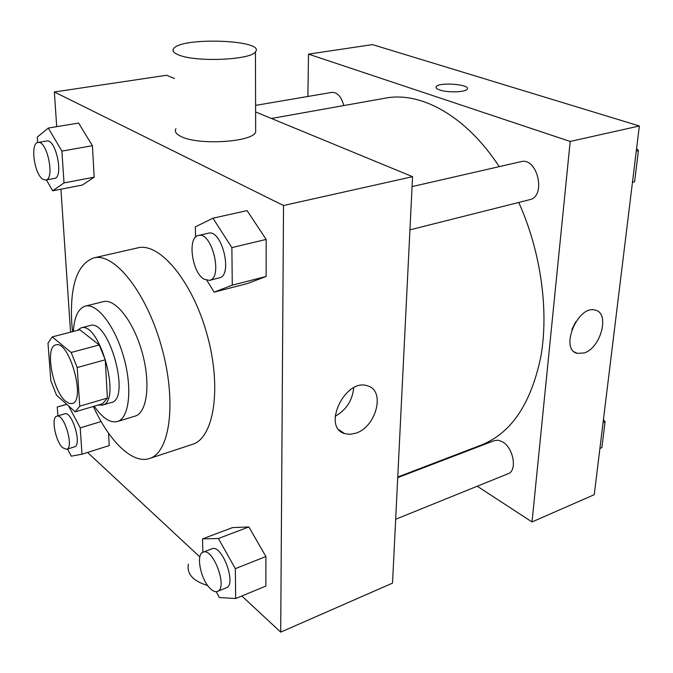 <?xml version="1.0" encoding="UTF-8"?>
<svg xmlns="http://www.w3.org/2000/svg" width="673" height="673" viewBox="0 0 673 673"><rect width="100%" height="100%" fill="white"/><g stroke="black" fill="none" stroke-linecap="round" stroke-linejoin="round"><path stroke-width="1.01" d="M65.584 401.184C52.427 390.626 44.637 346.603 55.8 344.904C69.193 339.562 86.329 401.226 72.095 403.556L69.008 403.371L65.584 401.184M79.751 406.189L77.202 367.551L71.17 352.475L52.208 336.912L47.993 343.188L50.828 380.725L56.515 395.169L75.191 411.842L79.751 406.189L107.394 398.046L105.257 359.794L77.202 367.551M107.394 398.046L102.607 403.716L75.191 411.842M105.257 359.794L99.217 344.938L79.809 329.745L52.208 336.912M98.275 404.995L102.422 405.138C122.032 401.831 99.461 320.617 80.953 327.911L77.277 330.401M80.953 327.911L90.022 325.555C108.757 318.22 131.227 399.089 111.398 402.471L102.422 405.138M99.217 344.938L71.17 352.475M94.22 406.198C102.464 418.101 110.179 423.216 117.38 421.542C129.174 418.362 132.615 388.809 123.849 357.582C115.243 326.321 97.055 302.774 85.303 306.131C78.245 308.427 74.266 316.857 73.374 331.419M117.38 421.542L135.08 416.116C147.143 412.843 150.87 383.442 142.18 352.492C133.658 321.492 115.285 298.232 103.272 301.655L85.303 306.131M93.354 406.458C109.346 441.421 132.488 464.311 149.456 458.515C170.05 452.693 176.957 401.756 161.629 347.083C146.546 292.351 114.343 252.274 93.707 257.919C77.092 264.178 69.773 285.874 71.767 323.015L72.533 331.638M93.707 257.919L137.729 247.874C159.434 242.019 192.31 280.919 207.057 334.456C222.056 387.926 213.964 438.216 192.343 444.399L149.456 458.515M46.395 179.91L52.679 190.812L82.358 185.067L94.17 177.15L92.403 145.713L78.623 123.05L48.271 128.055L37.276 137.115L37.68 142.567M206.88 280.397L214.191 292.124L247.487 283.526L266.138 276.468L266.163 239.42L247.075 210.615L212.929 218.203L195.355 226.868L195.591 237.123M241.843 595.984L280.7 632.132L283.526 205.526L54.362 91.982L56.7 126.667M60.923 189.214L70.556 332.151M87.557 452.441L199.856 556.924M109.245 445.568L108.546 433.185L109.245 445.568L81.988 454.208L80.238 427.885L68.671 406.021M216.176 591.685L219.398 597.54L235.659 598.533L265.877 586.082L265.902 556.521L248.842 526.951L232.53 527.598L202.539 538.888L202.851 552.297M174.526 78.531L166.61 75.267L54.362 91.982M280.7 632.132L392.527 583.112L412.557 176.679L255.614 111.962M412.557 176.679L283.526 205.526M355.748 433.21L349.893 434.354L344.517 433.563C321.509 427.019 345.695 377.267 367.761 385.949C385.688 390.668 376.19 427.094 355.748 433.21M255.656 128.307L255.664 132.303C251.5 142.314 197.711 145.452 180.919 136.451C175.989 134.02 174.332 131.437 175.964 128.694M188.415 564.134C186.564 573.876 192.974 581.009 207.671 585.535M178.715 54.967C173.668 52.957 171.985 50.828 173.676 48.591C181.508 36.712 266.104 39.943 255.454 51.804C251.18 60.006 195.91 62.404 178.715 54.967M353.695 387.766C352.425 400.469 346.25 409.975 335.162 416.293M271.412 118.482L385.301 98.157C420.709 91.217 466.069 115.731 499.223 166.652M518.765 202.447C540.764 251.382 548.941 309.799 540.974 356.009C531.249 403.329 511.48 432.958 481.666 444.903L397.751 477.022M395.674 519.253L508.098 473.733C517.562 470.789 513.491 447.738 502.411 441.791L498.256 440.209L494.445 440.579L397.726 477.628M255.589 105.383L331.94 92.369C337.341 92.226 341.304 96.626 343.819 105.56M412.069 186.589L520.927 161.68C537.475 156.826 546.56 196.558 529.651 199.704L409.933 229.855M477.233 486.226L532.023 521.954L570.191 141.448L308.503 54.134L307.898 96.466M438.931 461.266L439.494 461.628M532.023 521.954L594.251 494.672L639.35 125.986L372.48 44.603L308.503 54.134M639.35 125.986L570.191 141.448M584.13 352.955L577.299 353.375C559.204 349.64 577.88 304.373 595.26 310.152C610.15 313.012 600.838 348.109 584.13 352.955M439.839 90.014C436.794 88.979 435.574 87.894 436.197 86.741C438.476 81.87 470.873 84.318 467.222 89.122C465.918 92.243 447.814 92.849 439.839 90.014M436.02 87.271L436.197 86.75C438.476 81.879 470.873 84.327 467.222 89.13M575.642 321.963L571.848 329.635M599.904 448.428L601.881 447.612L605.061 421.769L603.429 419.607M605.061 421.769L603.067 422.56M632.443 182.459L634.589 181.735L638.416 150.617L636.591 148.531M634.589 181.735L632.46 182.282M638.416 150.617L636.271 151.131M235.659 598.533L235.34 568.66L218.389 538.501L202.539 538.888M203.095 552.197L211.869 548.832C221.888 543.717 237.047 584.652 226.246 587.865L217.488 591.416C215.469 592.156 213.131 591.281 210.481 588.791C200.823 580.235 195.532 554.241 203.095 552.197C213.005 547.115 228.181 588.244 217.488 591.416M265.877 586.082L265.902 556.521L248.842 526.951L218.389 538.501M248.842 526.951L232.53 527.598M265.902 556.521L235.34 568.66M214.191 292.124L232.278 285.167L231.874 247.605L212.929 218.203M198.451 235.474L208.327 233.211C221.871 228.828 233.27 275.694 219.238 277.899L209.429 280.363L204.163 279.261C191.898 272.666 187.128 237.047 198.451 235.474C211.869 231.108 223.343 278.201 209.429 280.363M247.487 283.526L266.138 276.468L232.278 285.167M266.138 276.468L266.163 239.42L231.874 247.605M266.163 239.42L247.075 210.615M66.787 404.338L57.255 407.014L57.903 415.864M67.586 449.009L71.304 456.168L81.988 454.208M56.81 416.192L64.701 413.853C72.087 410.698 82.342 445.349 74.459 446.864L66.593 449.32L62.715 447.764C55.422 441.438 50.854 417.184 56.81 416.192C64.103 413.054 74.392 447.839 66.593 449.32M66.703 404.263L57.255 407.014M101.127 421.525L80.238 427.885M52.679 190.812L64.011 182.913L61.899 151.097L48.271 128.055M37.991 142.491L46.748 141.002C55.96 138.428 63.994 177.697 54.446 178.395L45.756 180.028L43.089 179.388C34.382 174.871 29.89 143.004 37.991 142.491C47.102 139.934 55.203 179.355 45.756 180.028M82.358 185.067L94.17 177.15L64.011 182.913M94.17 177.15L92.403 145.713L61.899 151.097M92.403 145.713L78.623 123.05M255.664 132.303L255.454 51.804M339.041 429.811L344.517 433.563M574.422 351.945L577.299 353.375"/></g></svg>
